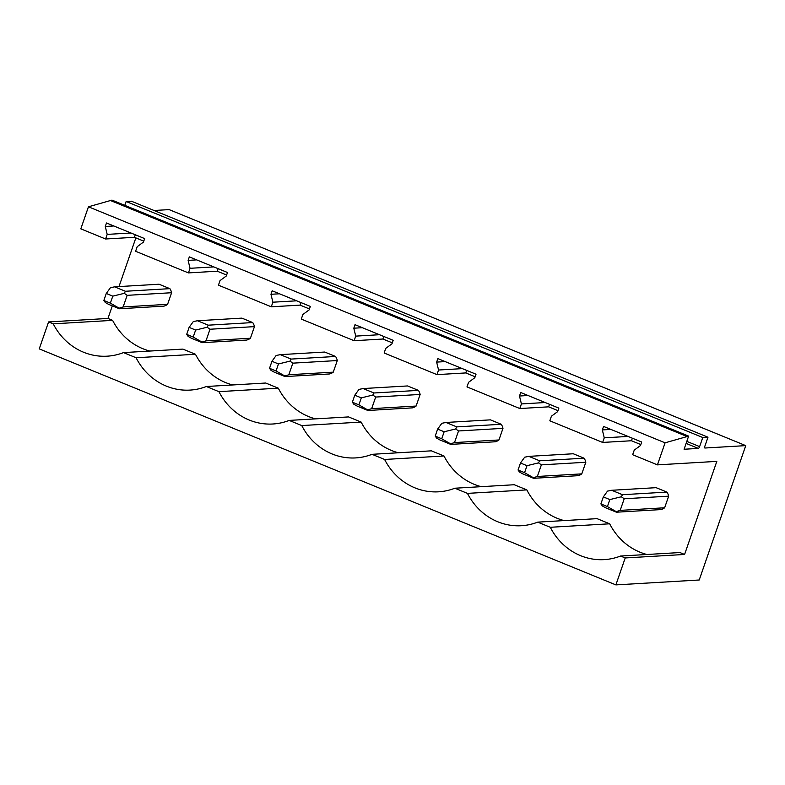 <?xml version="1.0" encoding="UTF-8"?>
<svg xmlns="http://www.w3.org/2000/svg" width="785" height="785" viewBox="0 0 785 785"><rect width="100%" height="100%" fill="white"/><g stroke="black" fill="none" stroke-linecap="round" stroke-linejoin="round"><path stroke-width="1.18" d="M707.982 437.216L702.771 437.52L126.14 201.5L131.34 201.195L707.982 437.216L704.832 446.312A1.874 0.638 -67.7 0 0 704.812 447.999A1.874 0.638 -67.7 0 0 704.92 448.019L745.75 445.625L699.219 579.997L615.882 584.894L39.25 348.883L48.582 321.938L53.243 323.842A61.819 57.393 -93.4 0 0 107.143 356.184A61.819 57.393 -93.4 0 0 123.5 352.602L136.09 357.754A61.819 57.393 -93.4 0 0 189.98 390.096A61.819 57.393 -93.4 0 0 206.337 386.505L218.927 391.656A61.819 57.393 -93.4 0 0 272.827 423.998A61.819 57.393 -93.4 0 0 289.184 420.417L301.774 425.568A61.819 57.393 -93.4 0 0 355.664 457.91A61.819 57.393 -93.4 0 0 372.021 454.319L384.611 459.47A61.819 57.393 -93.4 0 0 438.511 491.812A61.819 57.393 -93.4 0 0 454.868 488.221L467.458 493.382A61.819 57.393 -93.4 0 0 521.358 525.724A61.819 57.393 -93.4 0 0 537.715 522.133L550.295 527.284A61.819 57.393 -93.4 0 0 604.195 559.627A61.819 57.393 -93.4 0 0 620.552 556.035L625.213 557.949L615.882 584.894M702.771 437.52L699.621 446.616A1.874 0.638 -67.7 0 1 698.316 448.412L684.088 449.246L688.631 436.117L111.99 200.106L88.45 206.798L665.081 442.818L657.447 464.867L716.823 461.374L684.589 554.465L625.213 557.949M88.45 206.798L80.816 228.847L105.602 238.993L107.192 234.391L105.278 226.472L106.495 222.979L144.656 238.601L143.439 242.094L137.198 246.676L135.609 251.278L163.653 262.759L188.449 272.905L190.039 268.303L188.125 260.385L189.332 256.881L227.493 272.503L226.286 276.006L220.045 280.579L218.446 285.181L271.286 306.807L272.876 302.205L270.962 294.287L272.179 290.793L310.34 306.415L309.123 309.908L302.882 314.491L301.293 319.093L329.337 330.573L354.133 340.719L355.723 336.117L353.809 328.199L355.016 324.696L393.177 340.317L391.97 343.82L385.729 348.393L384.14 352.995L436.97 374.622L438.56 370.02L436.646 362.101L437.863 358.608L476.024 374.219L474.807 377.722L468.566 382.305L466.977 386.907L519.817 408.534L521.407 403.932L519.493 396.013L520.71 392.51L558.861 408.131L557.654 411.634L551.413 416.207L549.824 420.809L602.654 442.436L604.254 437.834L602.34 429.915L603.547 426.422L641.708 442.034L640.491 445.537L634.251 450.119L632.661 454.721L657.447 464.867M688.631 436.117L665.081 442.818M109.772 200.234L686.404 436.254M126.14 201.5L124.805 205.346M154.056 210.498L169.118 209.605L745.75 445.625M48.582 321.938L107.957 318.445L112.618 320.358A61.819 57.393 -93.4 0 0 149.847 351.052M135.854 237.884L118.986 286.584M112.314 305.875L107.957 318.445M119.379 308.76L163.82 306.15A11.235 10.431 -93.4 0 0 167.588 304.335L171.601 292.726A11.235 10.431 -93.4 0 0 169.874 288.654L159.061 284.229L114.62 286.839L110.459 287.673L106.269 293.472L103.846 300.478L105.318 302.519L108.556 304.335L119.379 308.76L119.153 308.181L123.137 306.945L127.16 295.337L171.601 292.726M123.5 352.602L182.876 349.109L195.465 354.261A61.819 57.393 -93.4 0 0 232.694 384.954M206.337 386.505L265.713 383.021L278.302 388.173A61.819 57.393 -93.4 0 0 315.531 418.866M289.184 420.417L348.56 416.923L361.149 422.075A61.819 57.393 -93.4 0 0 398.378 452.768M372.021 454.319L431.397 450.835L443.986 455.987A61.819 57.393 -93.4 0 0 481.225 486.68M454.868 488.221L514.244 484.737L526.833 489.889A61.819 57.393 -93.4 0 0 564.062 520.583M537.715 522.133L597.081 518.649L609.67 523.801A61.819 57.393 -93.4 0 0 646.909 554.495M620.552 556.035L679.928 552.552L684.589 554.465M609.837 499.584L603.322 496.915L600.898 503.911L607.413 506.59L609.837 499.584L621.347 496.777L622.485 494.707L611.672 490.282L656.113 487.671L666.926 492.097A11.235 10.431 -93.4 0 1 668.653 496.169L664.64 507.777A11.235 10.431 -93.4 0 1 660.872 509.593L616.431 512.203L616.205 511.624L620.189 510.378L624.212 498.779L668.653 496.169M420.132 394.443A11.235 10.431 -93.4 0 0 418.405 390.38L407.582 385.945L363.141 388.555L358.98 389.389L354.791 395.198L352.367 402.195L353.839 404.246L357.087 406.051L367.9 410.486L367.674 409.907L371.668 408.661L375.681 397.053L420.132 394.443L416.109 406.051A11.235 10.431 -93.4 0 1 412.341 407.876L367.9 410.486M195.632 330.053L189.106 327.384L186.683 334.381L193.208 337.05L195.632 330.053L207.132 327.247L208.28 325.176L197.457 320.741L241.898 318.131L252.721 322.566A11.235 10.431 -93.4 0 1 254.448 326.629L250.425 338.237A11.235 10.431 -93.4 0 1 246.657 340.062L202.216 342.672L201.99 342.093L205.984 340.847L209.997 329.239L254.448 326.629M527 465.682L520.475 463.013L518.051 470.009L524.576 472.678L527 465.682L538.5 462.875L539.648 460.805L528.825 456.37L573.276 453.759L584.089 458.195A11.235 10.431 -93.4 0 1 585.816 462.257L581.793 473.865A11.235 10.431 -93.4 0 1 578.025 475.69L533.584 478.3L533.358 477.722L537.352 476.475L541.365 464.867L585.816 462.257M444.153 431.77L437.637 429.101L435.214 436.107L441.729 438.776L444.153 431.77L455.663 428.963L456.801 426.893L445.988 422.467L490.429 419.857L501.242 424.283A11.235 10.431 -93.4 0 1 502.969 428.355L498.956 439.963A11.235 10.431 -93.4 0 1 495.188 441.778L450.747 444.388L450.521 443.81L454.505 442.573L458.528 430.965L502.969 428.355M337.285 360.541A11.235 10.431 -93.4 0 0 335.558 356.468L324.745 352.043L280.304 354.653L276.143 355.487L271.953 361.286L269.53 368.293L271.002 370.334L274.24 372.149L285.063 376.574L284.837 375.995L288.821 374.759L292.844 363.151L337.285 360.541L333.272 372.149A11.235 10.431 -93.4 0 1 329.504 373.964L285.063 376.574M53.243 323.842L112.618 320.358M640.825 444.575L631.474 440.748L632.357 438.207M602.654 442.436L631.474 440.748M557.988 410.663L548.636 406.836L549.51 404.304M519.817 408.534L548.636 406.836M475.141 376.761L465.79 372.934L466.673 370.392M436.97 374.622L465.79 372.934M392.304 342.849L382.952 339.022L383.826 336.49M354.133 340.719L382.952 339.022M309.457 308.947L300.105 305.12L300.979 302.578M271.286 306.807L300.105 305.12M226.62 275.035L217.259 271.208L218.142 268.676M188.449 272.905L217.259 271.208M143.773 241.132L134.421 237.305L135.295 234.764M105.602 238.993L134.421 237.305M136.09 357.754L195.465 354.261M107.192 234.391L130.977 232.998M105.278 226.472L113.815 225.972M218.927 391.656L278.302 388.173M190.039 268.303L213.814 266.9M188.125 260.385L196.662 259.884M301.774 425.568L361.149 422.075M272.876 302.205L296.661 300.812M270.962 294.287L279.499 293.786M384.611 459.47L443.986 455.987M355.723 336.117L379.498 334.714M353.809 328.199L362.346 327.698M467.458 493.382L526.833 489.889M438.56 370.02L462.345 368.626M436.646 362.101L445.193 361.6M550.295 527.284L609.67 523.801M521.407 403.932L545.183 402.528M519.493 396.013L528.03 395.512M604.254 437.834L628.029 436.44M602.34 429.915L610.877 429.415M114.62 286.839L125.433 291.264L124.295 293.335L127.16 295.337M103.846 300.478L110.361 303.147L112.785 296.141L106.269 293.472M112.785 296.141L124.295 293.335M110.361 303.147L119.153 308.181M125.433 291.264L169.874 288.654M123.137 306.945L167.588 304.335M189.106 327.384L193.296 321.585L197.457 320.741M186.683 334.381L188.155 336.431L191.403 338.237L202.216 342.672M193.208 337.05L201.99 342.093M207.132 327.247L209.997 329.239M208.28 325.176L252.721 322.566M205.984 340.847L250.425 338.237M280.304 354.653L291.117 359.079L289.979 361.149L292.844 363.151M269.53 368.293L276.045 370.962L278.469 363.955L271.953 361.286M278.469 363.955L289.979 361.149M276.045 370.962L284.837 375.995M291.117 359.079L335.558 356.468M288.821 374.759L333.272 372.149M363.141 388.555L373.964 392.991L372.816 395.061L375.681 397.053M352.367 402.195L358.892 404.864L361.316 397.867L354.791 395.198M361.316 397.867L372.816 395.061M358.892 404.864L367.674 409.907M373.964 392.991L418.405 390.38M371.668 408.661L416.109 406.051M437.637 429.101L441.827 423.301L445.988 422.467M435.214 436.107L436.686 438.148L439.924 439.963L450.747 444.388M441.729 438.776L450.521 443.81M455.663 428.963L458.528 430.965M456.801 426.893L501.242 424.283M454.505 442.573L498.956 439.963M520.475 463.013L524.665 457.204L528.825 456.37M518.051 470.009L519.523 472.06L522.771 473.865L533.584 478.3M524.576 472.678L533.358 477.722M538.5 462.875L541.365 464.867M539.648 460.805L584.089 458.195M537.352 476.475L581.793 473.865M603.322 496.915L607.511 491.116L611.672 490.282M600.898 503.911L602.37 505.962L605.608 507.777L616.431 512.203M607.413 506.59L616.205 511.624M621.347 496.777L624.212 498.779M622.485 494.707L666.926 492.097M620.189 510.378L664.64 507.777M686.11 443.407L698.316 448.412M699.621 446.616L686.806 441.376"/></g></svg>
